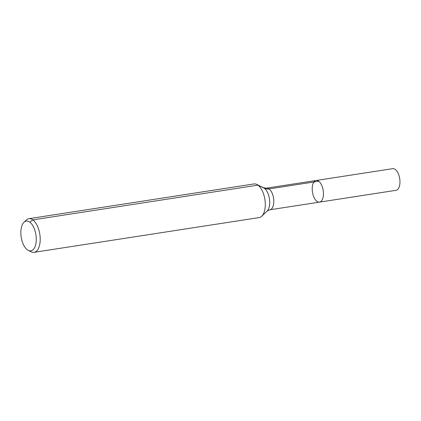 <?xml version="1.0" encoding="UTF-8"?>
<svg xmlns="http://www.w3.org/2000/svg" width="421" height="421" viewBox="0 0 421 421"><rect width="100%" height="100%" fill="white"/><g stroke="black" fill="none" stroke-linecap="round" stroke-linejoin="round"><path stroke-width="0.63" d="M316.155 180.483A10.951 5.426 81.2 0 1 323.191 190.476A10.951 5.426 81.2 0 1 319.497 202.127A10.951 5.426 81.2 0 1 316.929 201.359A10.951 5.426 81.2 0 1 312.224 189.629A10.951 5.426 81.2 0 1 316.155 180.483A10.951 5.426 81.2 0 1 323.191 190.476A10.951 5.426 81.2 0 1 319.497 202.127L396.019 190.313A10.951 5.426 81.2 0 0 399.95 181.167A10.951 5.426 81.2 0 0 395.245 169.437A10.951 5.426 81.2 0 0 392.677 168.668L266.525 188.145A10.951 5.426 81.2 0 1 273.555 198.138A10.951 5.426 81.2 0 1 269.866 209.79L319.497 202.127M27.318 249.785A15.056 7.462 81.2 0 1 21.05 236.155A15.056 7.462 81.2 0 1 23.955 222.288A15.056 7.462 81.2 0 1 35.927 234.823A15.056 7.462 81.2 0 1 28.296 250.384A15.056 7.462 81.2 0 1 27.318 249.785M23.955 222.288L26.281 220.051A17.019 8.436 81.2 0 1 28.881 218.688A17.019 8.436 81.2 0 1 39.811 234.223A17.019 8.436 81.2 0 1 34.075 252.332A17.019 8.436 81.2 0 1 31.186 251.816L28.296 250.384M28.881 218.688L253.963 183.94A17.019 8.436 81.2 0 1 256.852 184.456A17.019 8.436 81.2 0 1 264.893 199.475A17.019 8.436 81.2 0 1 261.757 216.22A17.019 8.436 81.2 0 1 259.157 217.583L34.075 252.332M29.786 222.135L32.87 219.883L257.952 185.135L264.346 188.266A11.346 8.82 126.4 0 0 269.093 188.913L318.723 181.251M256.852 184.456L263.541 187.771A12.472 6.178 81.2 0 1 269.429 198.775A12.472 6.178 81.2 0 1 267.13 211.042L261.757 216.22M263.541 187.771L266.525 188.145M267.13 211.042L269.866 209.79"/></g></svg>

